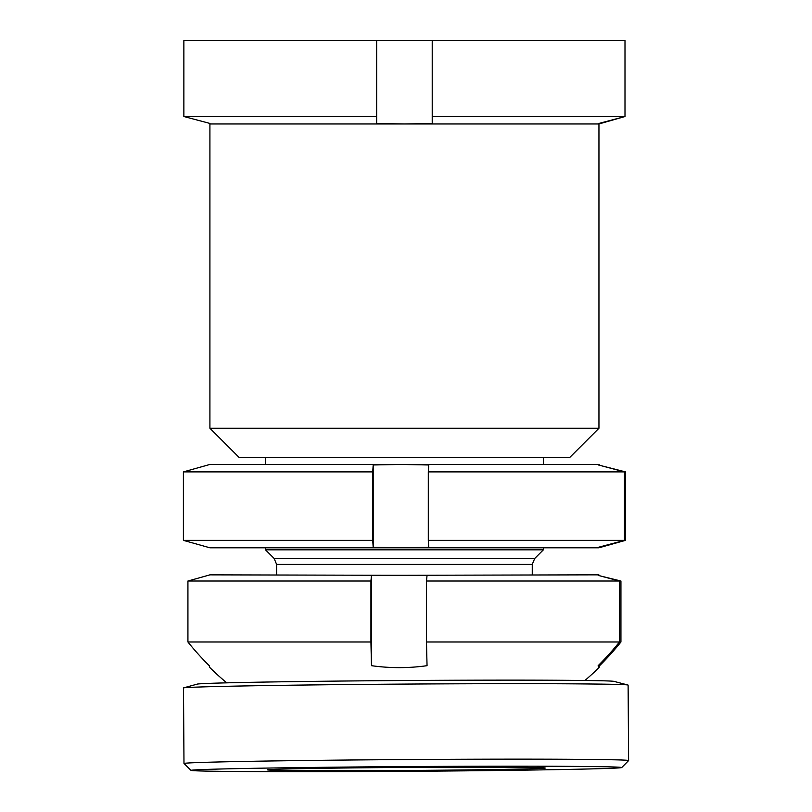 <?xml version="1.0" encoding="UTF-8"?>
<svg xmlns="http://www.w3.org/2000/svg" width="812" height="812" viewBox="0 0 812 812"><rect width="100%" height="100%" fill="white"/><g stroke="black" fill="none" stroke-linecap="round" stroke-linejoin="round"><path stroke-width="1.22" d="M569.77 457.43L239.083 457.43L209.912 428.259L598.952 428.259L569.77 457.43M598.952 428.259L598.952 123.962L209.912 123.962L209.912 428.259M432.217 116.522L432.217 123.434L404.427 123.962L376.646 123.434L376.646 116.522L183.867 116.522L209.912 123.434L183.867 116.522L183.867 40.6L624.996 40.6L624.996 116.522L432.217 116.522L432.217 40.6M598.952 123.962L624.996 116.522L624.996 40.6M598.952 123.434L624.996 116.522M376.646 116.522L376.646 40.6M209.912 123.434L209.912 123.962M183.685 687.845L197.549 684.039A208.42 2.284 -0.4 0 1 348.734 680.974A208.42 2.284 -0.4 0 1 578.347 680.436A208.42 2.284 -0.4 0 1 614.024 681.39L627.93 685.023A222.315 2.436 -0.4 0 1 628.112 685.115L628.6 760.59A222.315 2.436 -0.4 0 1 628.579 760.611A222.315 2.436 -0.4 0 0 590.354 759.464A222.315 2.436 -0.4 0 0 341.091 760.093A222.315 2.436 -0.4 0 0 183.979 763.412L183.502 687.947A222.315 2.436 -0.4 0 1 183.685 687.845A222.315 2.436 -0.4 0 1 344.958 684.577A222.315 2.436 -0.4 0 1 589.877 683.998A222.315 2.436 -0.4 0 1 627.93 685.023M190.982 770.344A215.363 2.355 -0.4 0 1 342.045 767.107A215.363 2.355 -0.4 0 1 584.65 766.498A215.363 2.355 -0.4 0 1 621.677 767.604A215.363 2.355 -0.4 0 1 468.372 770.811A215.363 2.355 -0.4 0 1 228.02 771.4A215.363 2.355 -0.4 0 1 190.982 770.344L183.999 763.442A222.315 2.436 -0.4 0 1 183.979 763.412M521.375 767.36A138.943 1.522 -0.4 0 1 545.278 768.061A138.943 1.522 -0.4 0 1 447.087 770.141A138.943 1.522 -0.4 0 1 291.295 770.527A138.943 1.522 -0.4 0 1 267.392 769.827A138.943 1.522 -0.4 0 1 365.583 767.756A138.943 1.522 -0.4 0 1 521.375 767.36M534.702 558.494L532.256 564.391L276.598 564.391L274.162 558.494L534.702 558.494L543.37 549.826L265.483 549.826L265.483 547.806M599.621 664.206L599.621 665.678A198.453 5.258 -90 0 1 599.023 667.565A198.453 5.258 -90 0 1 598.15 665.678A276.496 276.395 -90 0 0 619.465 641.987L426.493 641.987A276.496 7.328 -90 0 0 427.051 665.678A198.453 198.382 90 0 1 371.49 665.678A276.496 7.328 -90 0 1 370.932 641.987L187.927 641.987L187.927 581.027L209.973 574.835M226.67 682.78A277.887 277.887 0 0 1 209.841 667.565A198.453 5.258 90 0 1 209.242 665.678A276.496 276.395 90 0 1 187.927 641.987M599.621 665.678A276.496 276.395 -90 0 0 620.936 641.987L620.936 581.027L599.621 575.759M619.465 641.987L619.465 581.027L426.493 581.027L427.051 575.363L209.841 574.855M619.465 581.027L598.15 575.363L598.88 574.835L371.49 575.363L371.49 665.678M426.493 641.987L426.493 581.027M370.932 641.987L370.932 581.027L371.49 575.363M370.932 581.027L187.927 581.027M183.4 540.366L372.728 540.366L372.728 471.894L183.4 471.894L183.4 540.366L209.943 547.806M372.728 540.366L373.185 547.278L400.976 547.806L209.882 547.806M209.912 464.444L400.976 464.444L373.185 464.971L372.728 471.894M183.4 471.894L209.943 464.444M624.469 471.894L428.3 471.894L428.3 540.366L624.469 540.366L624.469 471.894L598.424 464.971L598.982 464.454M624.469 540.366L598.424 547.278L598.921 547.806L400.976 547.806L428.756 547.278L428.3 540.366M428.3 471.894L428.756 464.971L400.976 464.444L598.921 464.444L599.418 464.971L598.921 464.444M599.418 465.235L625.453 471.894L625.453 540.366L598.921 547.806L599.418 547.024M373.185 464.971L373.185 547.278M621.677 767.604L628.579 760.611M532.256 564.391L532.256 574.835M543.37 457.43L543.37 464.444M543.37 547.806L543.37 549.826M584.894 680.507A277.887 277.887 0 0 0 599.023 667.565M265.483 457.43L265.483 464.444M274.162 558.494L265.483 549.826M276.598 564.391L276.598 574.835"/></g></svg>
